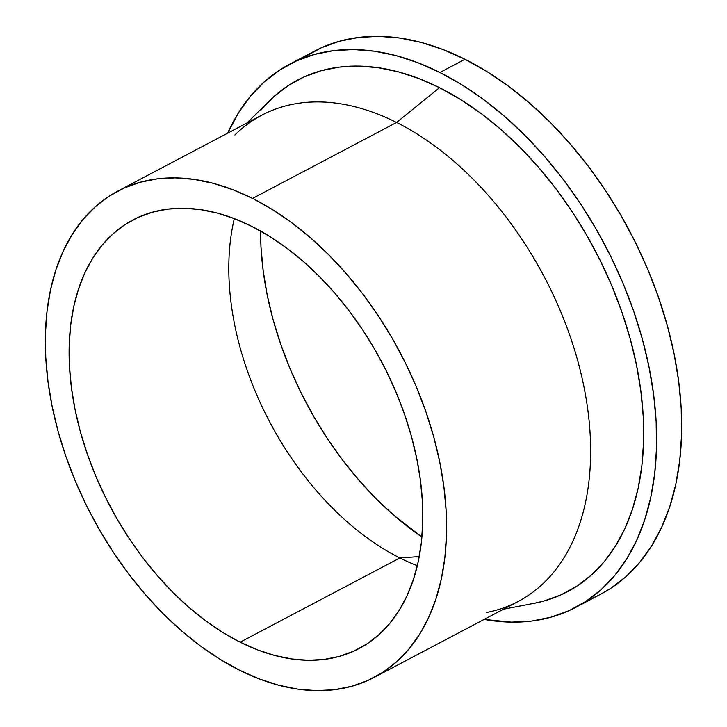 <?xml version="1.0" encoding="UTF-8"?>
<svg xmlns="http://www.w3.org/2000/svg" width="727" height="727" viewBox="0 0 727 727"><rect width="100%" height="100%" fill="white"/><g stroke="black" fill="none" stroke-linecap="round" stroke-linejoin="round"><path stroke-width="1.09" d="M240.155 642.177A242.318 153.806 62.2 0 1 78.643 425.213A242.318 153.806 62.2 0 1 132.932 219.927A242.318 153.806 62.2 0 1 251.769 226.351L269.063 236.048L286.147 247.643L302.832 261.038L318.971 276.106L334.411 292.699L349.005 310.647L362.591 329.794L375.068 349.941L386.291 370.906L396.17 392.471L404.603 414.445L411.5 436.609L416.807 458.755L420.47 480.665L422.46 502.121L422.741 522.922L421.315 542.878L418.207 561.789L413.436 579.464L407.056 595.74L399.123 610.471L389.717 623.493L378.931 634.698L366.853 643.977L353.613 651.228L339.345 656.399L324.169 659.425L308.248 660.28L291.718 658.962L274.751 655.481L257.503 649.865L240.155 642.177L222.853 632.49L205.777 620.885L189.084 607.49L172.944 592.423L157.505 575.839L142.919 557.882L129.324 538.743L116.856 518.587L105.624 497.632L95.746 476.058L87.322 454.084L80.415 431.92L75.108 409.774L71.446 387.873L69.465 366.408L69.183 345.607L70.601 325.651L73.709 306.749L78.48 289.073L84.859 272.789L92.792 258.067L102.198 245.035L112.994 233.83L125.062 224.552L138.303 217.3L152.579 212.139L167.746 209.112L183.677 208.249L200.198 209.567L217.173 213.047L234.412 218.663L251.769 226.351A242.318 153.806 62.2 0 1 413.281 443.316A242.318 153.806 62.2 0 1 358.984 648.611A242.318 153.806 62.2 0 1 240.155 642.177L399.868 557.963L240.155 642.177M234.312 218.627A242.318 153.806 -117.8 0 0 399.868 557.963A242.318 153.806 62.2 0 1 234.312 218.627M374.169 677.41L518.215 601.447A274.87 174.471 -117.8 0 0 579.801 368.58A274.87 174.471 -117.8 0 0 396.588 122.463L252.551 198.416A274.87 174.471 62.2 0 1 435.755 444.533A274.87 174.471 62.2 0 1 374.169 677.41A274.87 174.471 62.2 0 1 239.374 670.112A274.87 174.471 62.2 0 1 56.161 424.005A274.87 174.471 62.2 0 1 117.747 191.128A274.87 174.471 62.2 0 1 252.551 198.416L396.588 122.463A274.87 174.471 62.2 0 1 585.126 392.88A274.87 174.471 62.2 0 1 486.69 612.461M503.475 609.226L534.327 603.274A289.228 183.586 -117.8 0 0 637.906 372.233A289.228 183.586 -117.8 0 0 439.526 87.685L396.588 122.463L439.526 87.685L460.173 99.254L480.556 113.103L500.476 129.097L519.741 147.081L538.171 166.874L555.582 188.302L571.804 211.157L586.689 235.203L600.093 260.221L611.88 285.975L621.939 312.201L630.182 338.655L636.516 365.081L640.887 391.235L643.259 416.844L643.595 441.68L641.896 465.498L638.188 488.062L632.49 509.164L624.875 528.593L615.405 546.168L604.182 561.717L591.296 575.093L576.893 586.162L561.09 594.822L544.05 600.993L534.109 603.319M587.907 600.039A306.939 194.827 -117.8 0 0 600.811 594.15A306.939 194.827 -117.8 0 0 669.585 334.111A306.939 194.827 -117.8 0 0 464.998 59.278L439.944 72.491A306.939 194.827 62.2 0 1 644.531 347.315A306.939 194.827 62.2 0 1 575.757 607.363A306.939 194.827 62.2 0 1 484.109 619.431L511.49 622.148L531.655 621.067L550.875 617.232L568.959 610.689L585.726 601.493L601.02 589.742L614.688 575.548L626.601 559.045L636.652 540.397L644.74 519.778L650.774 497.386L654.718 473.431L656.517 448.159L656.154 421.805L653.646 394.625L649.011 366.871L642.286 338.827L633.544 310.747L622.866 282.912L610.353 255.595L596.131 229.041L580.337 203.515L563.116 179.269L544.632 156.532L525.076 135.513L504.629 116.429L483.491 99.463L461.863 84.768L439.944 72.491L464.998 59.278L486.908 71.555L508.546 86.249L529.683 103.225L550.13 122.309L569.686 143.319L588.161 166.056L605.382 190.31L621.185 215.828L635.407 242.382L647.911 269.708L658.589 297.543L667.331 325.614L674.056 353.667L678.7 381.411L681.208 408.592L681.562 434.955L679.763 460.227L675.828 484.173L669.785 506.565L661.706 527.184L651.656 545.841L639.742 562.344L626.074 576.538L610.78 588.288L600.611 594.259M419.252 556.582L399.868 557.963L419.252 556.582M260.575 231.032A269.99 171.372 -117.8 0 0 421.924 537.017L394.27 515.652L376.286 498.867L359.083 480.383L342.835 460.382L327.686 439.053L313.791 416.598L301.278 393.243L290.273 369.207L280.886 344.725L273.198 320.034L267.282 295.362L263.201 270.953L260.993 247.044L260.575 231.032M417.325 565.688A242.318 153.806 62.2 0 1 399.868 557.963A242.318 153.806 -117.8 0 0 417.325 565.688M304.504 57.006L321.27 47.818L339.355 41.275L358.575 37.441L378.749 36.35L399.677 38.022L421.169 42.43L443.016 49.536L464.998 59.278A306.939 194.827 -117.8 0 0 314.473 51.135L289.419 64.349A306.939 194.827 62.2 0 1 439.944 72.491L417.961 62.749L396.124 55.643L374.632 51.226L353.695 49.563L333.52 50.645L314.3 54.48L296.225 61.023L279.459 70.219L264.165 81.96L250.488 96.155L238.574 112.658L227.687 133.15A306.939 194.827 62.2 0 1 289.419 64.349M261.002 109.995L273.879 96.618L288.292 85.55L304.095 76.889L321.125 70.719L339.236 67.111L358.247 66.084L377.976 67.656L398.223 71.809L418.807 78.507L439.526 87.685A289.228 183.586 -117.8 0 0 269.39 100.844L247.062 122.945M234.903 134.968A274.87 174.471 62.2 0 1 396.588 122.463A274.87 174.471 -117.8 0 0 261.793 115.175L117.747 191.128M239.374 670.112L259.057 678.836L278.623 685.207L297.87 689.151L316.608 690.65L334.674 689.678L351.886 686.243L368.08 680.381L383.093 672.148L396.788 661.634L409.037 648.92L419.706 634.144L428.703 617.441L435.946 598.975L441.353 578.919L444.879 557.473L446.487 534.836L446.169 511.235L443.924 486.89L439.762 462.045L433.746 436.927L425.913 411.782L416.353 386.855L405.148 362.391L392.416 338.609L378.267 315.754L362.846 294.044L346.297 273.679L328.786 254.859L310.474 237.765L291.545 222.571L272.171 209.412L252.551 198.416L232.858 189.692L213.302 183.331L194.054 179.378L175.307 177.879L157.241 178.86L140.029 182.286L123.835 188.148L108.823 196.381L95.128 206.904L82.887 219.609L72.218 234.394L63.222 251.097L55.979 269.563L50.572 289.619L47.046 311.065L45.428 333.693L45.756 357.293L48 381.639L52.153 406.484L58.178 431.602L66.003 456.747L75.563 481.674L86.767 506.146L99.508 529.919L113.657 552.774L129.079 574.494L145.618 594.859L163.139 613.679L181.45 630.763L200.379 645.967L219.745 659.125L239.374 670.112M600.811 594.15L575.757 607.363"/></g></svg>
